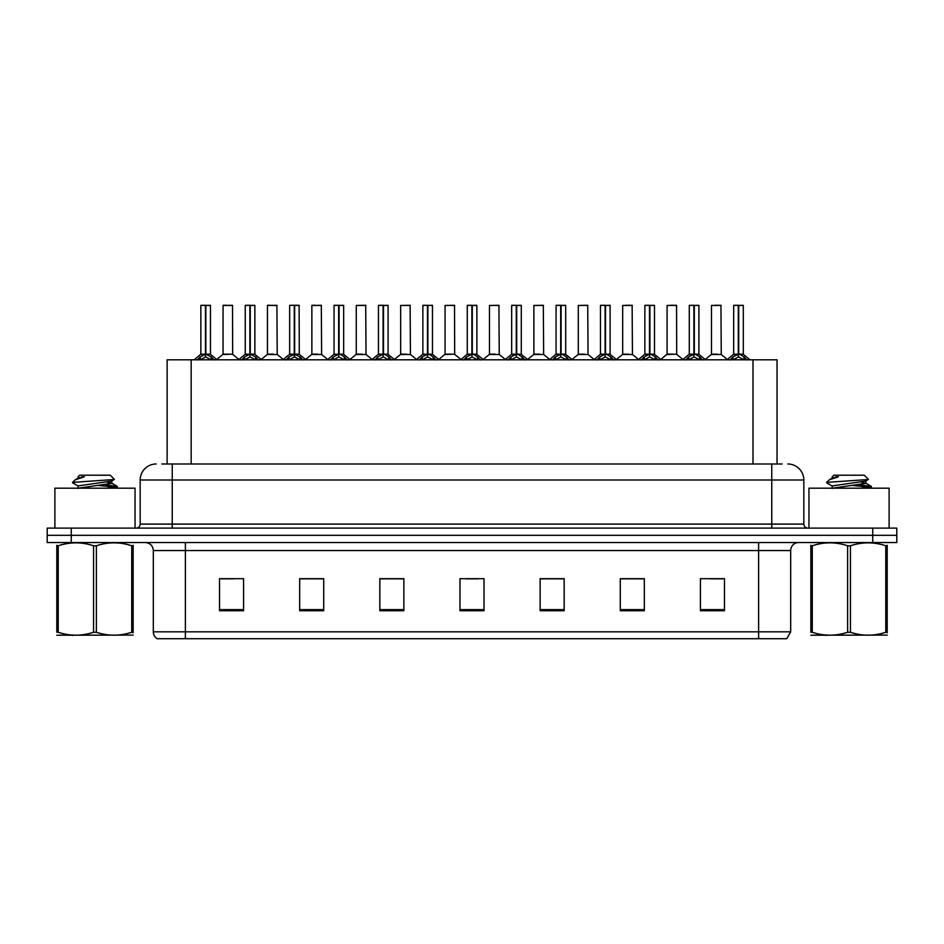 <?xml version="1.0" encoding="UTF-8"?>
<svg xmlns="http://www.w3.org/2000/svg" width="944" height="944" viewBox="0 0 944 944"><rect width="100%" height="100%" fill="white"/><g stroke="black" fill="none" stroke-linecap="round" stroke-linejoin="round"><path stroke-width="1.42" d="M167.123 463.988L167.123 359.794L777.042 359.794L777.042 463.988M790.683 631.819L786.753 638.71L758.622 638.71L758.622 631.819L790.683 631.819L790.683 550.553A8.012 8.012 0 0 1 798.695 542.529M758.622 638.71L157.247 638.71A8.012 8.012 0 0 1 153.317 631.819L153.317 550.553C152.845 545.679 150.179 543.012 145.305 542.529M71.248 528.109L896.8 528.109L896.8 535.319L47.2 535.319L47.2 542.529L71.248 542.529L71.248 535.319L47.2 535.319L47.2 528.109L71.248 528.109L71.248 535.319L896.8 535.319L896.8 542.529L71.248 542.529M724.473 610.744L724.473 578.684L700.424 578.684L700.424 610.744L724.473 610.744M644.327 610.744L644.327 578.684L620.279 578.684L620.279 610.744L644.327 610.744M564.17 610.744L564.17 578.684L540.133 578.684L540.133 610.744L564.17 610.744M243.576 610.744L243.576 578.684L219.527 578.684L219.527 610.744L243.576 610.744M323.721 610.744L323.721 578.684L299.673 578.684L299.673 610.744L323.721 610.744M403.867 610.744L403.867 578.684L379.83 578.684L379.83 610.744L403.867 610.744M484.024 610.744L484.024 578.684L459.976 578.684L459.976 610.744L484.024 610.744M744.037 638.71L199.963 638.71M643.678 578.837L633.507 578.837M621.482 578.837L644.327 578.837M710.289 578.837L722.313 578.837M399.465 578.837L389.282 578.837M299.673 578.837L322.683 578.837M310.659 578.837L300.475 578.837M221.852 578.837L233.876 578.837M554.871 578.837L544.7 578.837M466.065 578.837L478.089 578.837M403.867 578.837L379.83 578.837M564.17 578.837L540.133 578.837M162.191 463.988L782.175 463.988M161.825 463.988L172.233 463.988L172.233 480.012L140.172 480.012L140.172 524.097A4.012 4.012 0 0 1 136.172 528.109M156.208 463.988A16.024 16.024 0 0 0 140.172 480.012M787.792 463.988A16.024 16.024 0 0 1 803.828 480.012L803.828 524.097C804.064 526.528 805.397 527.873 807.828 528.109M197.284 359.983L200.199 356.903L205.45 354.248L205.45 357.044L205.591 353.375L205.863 354.248L211.126 356.903L214.04 359.983M200.848 305.443L205.45 305.29L200.848 305.443L200.848 354.177L205.45 354.248M210.465 305.443L205.863 305.443L205.863 354.189L210.465 354.177L210.465 305.443L201.013 305.29M205.863 305.443L210.311 305.29M205.45 305.443L205.45 354.189L200.848 354.177L194.169 359.794M205.863 305.29L205.863 354.248M211.126 356.903L211.126 359.794L205.863 357.044M205.45 357.044L200.199 359.806L200.199 356.903M205.45 305.29L205.45 354.177M205.591 305.29L204.057 305.29M232.661 354.177L232.507 305.29L223.055 305.443L223.055 354.177L228.07 354.177M226.253 305.29L223.209 305.29M229.073 354.177L223.055 354.177L216.754 359.475M241.688 359.983L244.602 356.903L249.853 354.248L249.853 357.044L249.995 353.375L250.266 354.248L255.529 356.903L258.444 359.983M245.251 305.443L249.865 305.29L245.251 305.443L245.251 354.177L249.853 354.248M254.868 305.443L250.266 305.443L250.266 354.189L254.868 354.177L254.868 305.443L245.416 305.29M250.266 305.443L254.715 305.29M249.853 305.443L249.853 354.189L245.251 354.177L238.572 359.794M250.266 305.29L250.266 354.248M255.529 356.903L255.529 359.794L250.266 357.044M249.853 357.044L244.602 359.806L244.602 356.903M249.865 305.29L249.853 354.177M249.995 305.29L248.461 305.29M286.091 359.983L289.006 356.903L294.257 354.248L294.257 357.044L294.398 353.375L294.681 357.044L294.54 305.29L299.118 305.29L289.82 305.29L294.398 305.29L294.257 354.248M294.67 354.248L299.932 356.903L302.847 359.983M294.268 305.29L289.82 305.29M299.272 305.443L294.67 305.443L294.67 354.189L299.272 354.177L299.118 305.29M289.655 305.443L289.655 354.177L294.257 354.189L289.655 354.177L282.976 359.794M294.257 305.443L294.257 354.177M299.932 356.903L299.932 359.794L294.681 357.044M294.257 357.044L289.006 359.806L289.006 356.903M294.398 305.29L292.864 305.29M330.494 359.983L333.409 356.903L338.66 354.248L338.66 357.044L338.802 353.375L344.336 356.903L347.25 359.983M334.058 305.443L338.672 305.29L334.058 305.443L334.058 354.177L338.66 354.248M343.675 305.443L339.085 305.443L339.085 354.189L343.675 354.177L343.675 305.443L334.223 305.29M339.085 305.443L343.522 305.29M338.66 305.443L338.66 354.189L334.058 354.177L327.379 359.794M339.073 305.29L339.085 354.248M344.336 356.903L344.336 359.794L339.085 357.044M338.66 357.044L333.409 359.806L333.409 356.903M338.672 305.29L338.66 354.177M338.802 305.29L337.268 305.29M374.898 359.983L377.812 356.903L383.063 354.248L383.063 357.044L383.205 353.375L388.739 356.903L391.654 359.983M378.461 305.443L383.075 305.29L378.461 305.443L378.461 354.177L383.063 354.248M388.078 305.443L383.488 305.443L383.488 354.189L388.078 354.177L388.078 305.443L378.627 305.29M383.488 305.443L387.925 305.29M383.063 305.443L383.063 354.189L378.461 354.177L371.783 359.794M383.476 305.29L383.488 354.248M388.739 356.903L388.739 359.794L383.488 357.044M383.063 357.044L377.812 359.806L377.812 356.903M383.075 305.29L383.063 354.177M383.205 305.29L381.671 305.29M273.477 354.177L267.305 354.496L277.217 354.496L276.911 305.29L267.459 305.443L267.459 354.177L272.474 354.177M270.657 305.29L267.612 305.29M317.88 354.177L311.709 354.496L321.621 354.496L321.314 305.29L311.862 305.443L311.862 354.177L316.877 354.177M315.06 305.29L312.016 305.29M362.284 354.177L356.112 354.496L366.024 354.496L365.717 305.29L356.266 305.443L356.266 354.177L361.281 354.177M135.051 528.109L135.051 488.19L54.894 488.19L54.894 528.109M889.106 528.109L889.106 488.19L808.949 488.19L808.949 528.109M133.139 635.088L56.793 635.218M133.139 632.799L133.139 632.268C133.139 636.15 133.139 636.15 133.139 632.268L131.723 632.268L131.723 545.774C119.994 541.891 108.218 541.891 96.382 545.774L93.55 545.774C81.821 541.891 70.045 541.891 58.221 545.774L56.793 545.774C56.793 541.891 56.793 541.891 56.793 545.774L56.793 545.243M96.382 545.774L96.382 632.268C108.123 636.15 119.9 636.15 131.723 632.268M96.382 632.268L93.55 632.268L93.55 545.774M133.139 545.254L133.139 545.774C133.139 541.891 133.139 541.891 133.139 545.774L131.723 545.774M106.861 488.19L117.363 486.549L105.669 484.815M116.879 488.19L117.363 486.549M115.746 487.151L99.144 485.558M78.305 486.16L72.735 482.915L73.16 482.349L72.57 482.726M78.081 488.461L78.081 485.912L111.64 481.074L114.389 479.351L110.236 475.21L79.697 475.21L78.081 476.826L78.081 478.278M114.342 479.493L73.16 482.349M72.57 482.337L75.319 479.776L84.335 476.826L81.703 476.826M133.139 545.774L133.139 632.268M58.221 545.774L58.221 632.268L56.793 632.268L56.793 545.774M58.221 632.268C69.95 636.15 81.727 636.15 93.55 632.268M56.793 632.268C56.793 636.15 56.793 636.15 56.793 632.268M78.34 488.19L111.852 483.363L107.014 482.089M75.319 479.776L78.305 478.03L84.335 476.826M887.207 635.088L810.861 635.218M887.207 632.799L887.207 632.268C887.207 636.15 887.207 636.15 887.207 632.268L885.779 632.268L885.779 545.774C874.05 541.891 862.273 541.891 850.45 545.774L847.618 545.774C835.877 541.891 824.1 541.891 812.277 545.774L810.861 545.774C810.861 541.891 810.861 541.891 810.861 545.774L810.861 545.243M850.45 545.774L850.45 632.268C862.179 636.15 873.955 636.15 885.779 632.268M850.45 632.268L847.618 632.268L847.618 545.774M887.207 545.254L887.207 545.774C887.207 541.891 887.207 541.891 887.207 545.774L885.779 545.774M860.916 488.19L871.43 486.549L859.736 484.815M870.934 488.19L871.43 486.549M869.813 487.151L853.199 485.558M832.148 488.461L832.148 485.912L865.695 481.074L868.445 479.351L864.303 475.21L833.764 475.21L832.384 476.826M868.397 479.493L827.215 482.349M826.637 482.337L829.375 479.776L838.39 476.826L835.759 476.826M887.207 545.774L887.207 632.268M812.277 545.774L812.277 632.268L810.861 632.268L810.861 545.774M812.277 632.268C824.006 636.15 835.782 636.15 847.618 632.268M810.861 632.268C810.861 636.15 810.861 636.15 810.861 632.268M832.396 488.19L865.919 483.363L861.081 482.089M829.375 479.776L832.36 478.03L838.39 476.826M419.301 359.983L422.216 356.903L427.467 354.248L427.467 357.044L427.608 353.375L433.143 356.903L436.057 359.983M422.865 305.443L427.479 305.29L422.865 305.443L422.865 354.177L427.467 354.248M432.482 305.443L427.892 305.443L427.892 354.189L432.482 354.177L432.482 305.443L423.03 305.29M427.892 305.443L432.328 305.29M427.467 305.443L427.467 354.189L422.865 354.177L416.186 359.794M427.88 305.29L427.892 354.248M433.143 356.903L433.143 359.794L427.892 357.044M427.467 357.044L422.216 359.806L422.216 356.903M427.479 305.29L427.467 354.177M427.608 305.29L426.074 305.29M463.705 359.983L466.619 356.903L471.87 354.248L471.87 357.044L472.012 353.375L477.546 356.903L480.461 359.983M467.268 305.443L471.882 305.29L467.268 305.443L467.268 354.177L471.87 354.248M476.885 305.443L472.295 305.443L472.295 354.189L476.885 354.177L476.885 305.443L467.433 305.29M472.295 305.443L476.732 305.29M471.87 305.443L471.87 354.189L467.268 354.177L460.589 359.794M472.283 305.29L472.295 354.248M477.546 356.903L477.546 359.794L472.295 357.044M471.87 357.044L466.619 359.806L466.619 356.903M471.882 305.29L471.87 354.177M472.012 305.29L470.478 305.29M508.108 359.983L511.023 356.903L516.274 354.248L516.274 357.044L516.415 353.375L521.949 356.903L524.864 359.983M511.672 305.443L516.285 305.29L511.672 305.443L511.672 354.177L516.274 354.248M521.289 305.443L516.698 305.443L516.698 354.189L521.289 354.177L521.289 305.443L511.837 305.29M516.698 305.443L521.135 305.29M516.274 305.443L516.274 354.189L511.672 354.177L504.993 359.794M516.687 305.29L516.698 354.248M521.949 356.903L521.949 359.794L516.698 357.044M516.274 357.044L511.023 359.806L511.023 356.903M516.285 305.29L516.274 354.177M516.415 305.29L514.881 305.29M406.687 354.177L400.516 354.496L410.428 354.496L410.121 305.29L400.669 305.443L400.669 354.177L405.684 354.177M454.678 354.177L454.524 305.29L445.072 305.443L445.072 354.177L450.087 354.177M451.09 354.177L445.072 354.177L438.783 359.475M495.494 354.177L489.322 354.496L499.234 354.496L498.928 305.29L489.476 305.443L489.476 354.177L494.491 354.177M552.511 359.983L555.426 356.903L560.677 354.248L560.677 357.044L560.819 353.375L566.353 356.903L569.267 359.983M556.075 305.443L560.689 305.29L556.075 305.443L556.075 354.177L560.677 354.248M565.692 305.443L561.102 305.443L561.102 354.189L565.692 354.177L565.692 305.443L556.24 305.29M561.102 305.443L565.539 305.29M560.677 305.443L560.677 354.189L556.075 354.177L549.396 359.794M561.09 305.29L561.102 354.248M566.353 356.903L566.353 359.794L561.102 357.044M560.677 357.044L555.426 359.806L555.426 356.903M560.689 305.29L560.677 354.177M560.819 305.29L559.285 305.29M596.915 359.983L599.829 356.903L605.08 354.248L605.08 357.044L605.222 353.375L610.756 356.903L613.671 359.983M600.478 305.443L605.092 305.29L600.478 305.443L600.478 354.177L605.08 354.248M610.095 305.443L605.505 305.443L605.505 354.189L610.095 354.177L610.095 305.443L600.644 305.29M605.505 305.443L609.942 305.29M605.08 305.443L605.08 354.189L600.478 354.177L593.8 359.794M605.493 305.29L605.505 354.248M610.756 356.903L610.756 359.794L605.505 357.044M605.08 357.044L599.829 359.806L599.829 356.903M605.092 305.29L605.08 354.177M605.222 305.29L603.688 305.29M641.318 359.983L644.233 356.903L649.484 354.248L649.484 357.044L649.625 353.375L655.16 356.903L658.074 359.983M644.882 305.443L649.496 305.29L644.882 305.443L644.882 354.177L649.484 354.248M654.499 305.443L649.909 305.443L649.909 354.189L654.499 354.177L654.499 305.443L645.047 305.29M649.909 305.443L654.345 305.29M649.484 305.443L649.484 354.189L644.894 354.177L638.203 359.794M649.897 305.29L649.909 354.248M655.16 356.903L655.16 359.794L649.909 357.044M649.484 357.044L644.233 359.806L644.233 356.903M649.496 305.29L649.484 354.177M649.625 305.29L648.091 305.29M685.722 359.983L688.636 356.903L693.887 354.248L693.887 357.044L694.029 353.375L699.563 356.903L702.478 359.983M689.285 305.443L693.899 305.29L689.285 305.443L689.285 354.177L693.887 354.248M698.902 305.443L694.312 305.443L694.312 354.189L698.902 354.177L698.902 305.443L689.45 305.29M694.312 305.443L698.749 305.29M693.887 305.443L693.887 354.189L689.297 354.177L682.606 359.794M694.3 305.29L694.312 354.248M699.563 356.903L699.563 359.794L694.312 357.044M693.887 357.044L688.636 359.806L688.636 356.903M693.899 305.29L693.887 354.177M694.029 305.29L692.495 305.29M730.125 359.983L733.04 356.903L738.291 354.248L738.291 357.044L738.432 353.375L743.966 356.903L746.881 359.983M733.689 305.443L738.302 305.29L733.689 305.443L733.689 354.177L738.291 354.248M743.306 305.443L738.715 305.443L738.715 354.189L743.306 354.177L743.306 305.443L733.854 305.29M738.715 305.443L743.152 305.29M738.291 305.443L738.291 354.189L733.7 354.177L727.01 359.794M738.704 305.29L738.715 354.248M743.966 356.903L743.966 359.794L738.715 357.044M738.291 357.044L733.04 359.806L733.04 356.903M738.302 305.29L738.291 354.177M738.432 305.29L736.898 305.29M539.897 354.177L533.726 354.496L543.638 354.496L543.331 305.29L533.879 305.443L533.879 354.177L538.894 354.177M584.301 354.177L578.129 354.496L588.041 354.496L587.734 305.29L578.283 305.443L578.283 354.177L583.298 354.177M628.704 354.177L622.533 354.496L632.445 354.496L632.138 305.29L622.686 305.443L622.686 354.177L627.701 354.177M629.093 305.29L625.896 305.29M676.695 354.177L676.541 305.29L667.089 305.443L667.089 354.177L672.104 354.177M673.497 305.29L670.299 305.29M673.107 354.177L667.089 354.177L660.8 359.475M717.511 354.177L711.339 354.496L721.251 354.496L720.945 305.29L711.493 305.443L711.493 354.177L716.508 354.177M717.9 305.29L714.702 305.29M191.16 463.988L191.16 359.794M752.993 463.988L752.993 359.794M758.622 542.529L758.622 550.553L153.317 550.553M790.683 550.553L758.622 550.553L758.622 631.819L185.378 631.819L185.378 638.71M153.317 631.819L185.378 631.819L185.378 542.529M872.752 542.529L872.752 528.109M484.024 609.623L459.976 609.623M403.867 609.623L379.83 609.623M323.721 609.623L299.673 609.623M243.576 609.623L219.527 609.623M564.17 609.623L540.133 609.623M644.327 609.623L620.279 609.623M724.473 609.623L700.424 609.623M172.233 528.109L172.233 524.097L803.828 524.097M140.172 524.097L172.233 524.097L172.233 480.012L771.767 480.012L771.767 528.109M803.828 480.012L771.767 480.012L771.767 463.988M204.919 354.496L200.706 354.496M205.863 354.189L210.465 354.177L206.394 354.496M211.963 357.623L211.963 359.794M199.349 357.623L199.349 359.794M232.672 354.177L222.902 354.496M232.672 305.443L223.055 305.443M249.322 354.496L245.11 354.496M250.266 354.189L254.868 354.177L250.797 354.496M256.367 357.623L256.367 359.794M243.753 357.623L243.753 359.794M293.726 354.496L289.513 354.496M294.67 354.189L299.272 354.177L295.201 354.496M300.77 357.623L300.77 359.794M288.156 357.623L288.156 359.794M338.129 354.496L333.916 354.496M339.085 354.189L343.675 354.177L339.604 354.496M345.174 357.623L345.174 359.794M332.559 357.623L332.559 359.794M382.532 354.496L378.32 354.496M383.488 354.189L388.078 354.177L384.007 354.496M389.577 357.623L389.577 359.794M376.963 357.623L376.963 359.794M277.076 305.443L267.459 305.443M321.479 305.443L311.862 305.443M365.883 305.443L356.266 305.443M426.936 354.496L422.723 354.496M427.892 354.189L432.482 354.177L428.411 354.496M433.98 357.623L433.98 359.794M421.366 357.623L421.366 359.794M471.339 354.496L467.127 354.496M472.295 354.189L476.885 354.177L472.814 354.496M478.384 357.623L478.384 359.794M465.77 357.623L465.77 359.794M515.743 354.496L511.53 354.496M516.698 354.189L521.289 354.177L517.218 354.496M522.787 357.623L522.787 359.794M510.185 357.623L510.185 359.794M410.286 305.443L400.669 305.443M454.689 354.177L444.919 354.496M454.689 305.443L445.072 305.443M499.093 305.443L489.476 305.443M560.146 354.496L555.933 354.496M561.102 354.189L565.692 354.177L561.621 354.496M567.191 357.623L567.191 359.794M554.588 357.623L554.588 359.794M604.549 354.496L600.337 354.496M605.505 354.189L610.095 354.177L606.024 354.496M611.594 357.623L611.594 359.794M598.992 357.623L598.992 359.794M648.953 354.496L644.74 354.496M649.909 354.189L654.499 354.177L650.428 354.496M655.997 357.623L655.997 359.794M643.395 357.623L643.395 359.794M693.356 354.496L689.144 354.496M694.312 354.189L698.902 354.177L694.831 354.496M700.401 357.623L700.401 359.794M687.798 357.623L687.798 359.794M737.76 354.496L733.547 354.496M738.715 354.189L743.306 354.177L739.235 354.496M744.804 357.623L744.804 359.794M732.202 357.623L732.202 359.794M543.496 305.443L533.879 305.443M587.9 305.443L578.283 305.443M632.303 305.443L622.686 305.443M676.706 354.177L666.936 354.496M676.706 305.443L667.089 305.443M721.11 305.443L711.493 305.443M210.618 354.496L217.155 359.794M232.814 354.496L238.962 359.475M255.022 354.496L261.559 359.794M299.425 354.496L305.962 359.794M343.828 354.496L350.366 359.794M388.232 354.496L394.769 359.794M267.305 354.496L261.158 359.475M277.217 354.496L283.365 359.475M311.709 354.496L305.561 359.475M321.621 354.496L327.769 359.475M356.112 354.496L349.964 359.475M366.024 354.496L372.172 359.475M73.266 634.993L72.369 635.513M111.852 480.826L111.852 483.363M111.64 483.116L117.198 486.361M827.322 634.993L826.425 635.513M832.148 476.826L832.148 478.278M865.919 480.826L865.919 483.363M865.695 483.116L871.265 486.361M832.36 486.16L826.791 482.915M432.635 354.496L439.172 359.794M477.039 354.496L483.576 359.794M521.442 354.496L527.979 359.794M400.516 354.496L394.38 359.475M410.428 354.496L416.575 359.475M454.831 354.496L460.979 359.475M489.322 354.496L483.186 359.475M499.234 354.496L505.382 359.475M565.845 354.496L572.383 359.794M610.249 354.496L616.786 359.794M654.652 354.496L661.189 359.794M699.056 354.496L705.593 359.794M743.459 354.496L749.996 359.794M533.726 354.496L527.59 359.475M543.638 354.496L549.786 359.475M578.129 354.496L571.993 359.475M588.041 354.496L594.189 359.475M622.533 354.496L616.397 359.475M632.445 354.496L638.592 359.475M676.848 354.496L682.996 359.475M711.339 354.496L705.203 359.475M721.251 354.496L727.399 359.475"/></g></svg>
